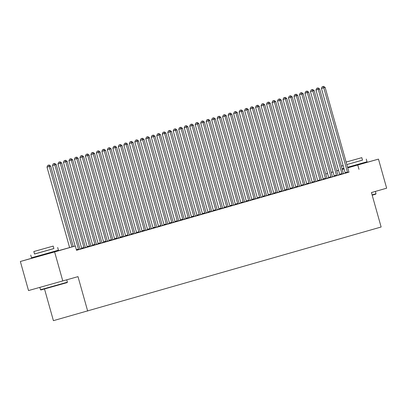 <?xml version="1.0" encoding="UTF-8"?>
<svg xmlns="http://www.w3.org/2000/svg" width="407" height="407" viewBox="0 0 407 407"><rect width="100%" height="100%" fill="white"/><g stroke="black" fill="none" stroke-linecap="round" stroke-linejoin="round"><path stroke-width="0.61" d="M361.029 164.021L347.726 167.796M52.432 252.452L37.79 256.568M325.559 178.892L325.544 178.724A1.119 0.57 74.4 0 0 325.473 178.312L301.806 94.114L303.179 93.722L326.846 177.915A1.119 0.57 74.4 0 0 326.999 178.307L321.494 179.853M320.07 180.464L320.06 180.296A1.119 0.57 74.4 0 0 319.983 179.884L296.316 95.686L297.69 95.294L321.357 179.492A1.119 0.57 74.4 0 0 321.51 179.879L316.005 181.425M312.25 182.499L310.516 182.997M306.761 184.076L305.026 184.569M301.272 185.648L299.537 186.141M295.782 187.22L294.047 187.719M292.623 188.329L292.613 188.161A1.119 0.57 74.4 0 0 292.536 187.749L268.874 103.551L270.243 103.159L293.91 187.352A1.119 0.57 74.4 0 0 294.063 187.744L288.558 189.291M287.133 189.901L287.123 189.733A1.119 0.57 74.4 0 0 287.047 189.321L263.385 105.123L264.754 104.731L288.421 188.929A1.119 0.57 74.4 0 0 288.573 189.316L283.069 190.863M279.319 191.936L277.579 192.435M273.83 193.513L272.095 194.007M268.34 195.085L266.605 195.579M262.851 196.657L261.116 197.156M261.202 197.324L255.627 198.728M254.202 199.338L254.187 199.171A1.119 0.57 74.4 0 0 254.116 198.758L230.448 114.56L231.822 114.169L255.489 198.367A1.119 0.57 74.4 0 0 255.642 198.753L250.137 200.3M246.383 201.373L244.648 201.872M240.893 202.951L239.158 203.444M235.404 204.523L233.669 205.016M229.914 206.095L228.179 206.593M226.755 207.204L226.745 207.036A1.119 0.57 74.4 0 0 226.668 206.624L203.001 122.426L204.375 122.034L228.042 206.232A1.119 0.57 74.4 0 0 228.195 206.619L222.69 208.165M221.266 208.776L221.255 208.608A1.119 0.57 74.4 0 0 221.179 208.196L197.512 123.998L198.886 123.606L222.553 207.804A1.119 0.57 74.4 0 0 222.705 208.191L217.201 209.737M213.446 210.811L211.711 211.309M207.957 212.388L206.222 212.881M202.467 213.96L200.732 214.453M196.978 215.532L195.243 216.031M195.335 216.198L189.754 217.603M188.329 218.213L188.319 218.045A1.119 0.57 74.4 0 0 188.248 217.633L164.581 133.435L165.949 133.043L189.616 217.241A1.119 0.57 74.4 0 0 189.769 217.628L184.264 219.175M180.515 220.248L178.78 220.747M175.025 221.825L173.29 222.319M169.536 223.397L167.801 223.896M164.046 224.969L162.312 225.468M162.398 225.636L156.822 227.04M156.909 227.213L151.333 228.612M147.578 229.685L145.843 230.184M142.089 231.262L140.354 231.756M136.599 232.835L134.865 233.333M131.11 234.407L129.375 234.905M129.462 235.073L123.886 236.477M122.461 237.088L122.451 236.92A1.119 0.57 74.4 0 0 122.375 236.508L98.708 152.31L100.081 151.918L123.748 236.116A1.119 0.57 74.4 0 0 123.901 236.508L118.396 238.049M114.642 239.123L112.907 239.621M109.152 240.7L107.417 241.193M103.663 242.272L101.928 242.77M98.173 243.844L96.439 244.342M96.53 244.51L90.949 245.914M89.525 246.525L89.515 246.357A1.119 0.57 74.4 0 0 89.443 245.945L65.776 161.752L67.145 161.355L90.812 245.553A1.119 0.57 74.4 0 0 90.965 245.945L85.465 247.487M81.71 248.56L79.975 249.059M325.737 173.982L327.543 173.463M331.227 172.41L333.033 171.891M336.716 170.838L338.522 170.319M342.206 169.261L344.012 168.747M44.511 288.99L53.409 320.66L381.13 227.004L371.443 192.552L386.65 188.192L378.479 159.122L347.741 167.857M87.683 311.09L77.996 276.638L28.521 290.562L20.35 261.492L37.77 256.502M321.52 179.904L323.234 179.421L321.515 179.894M339.708 174.817L343.467 173.591A1.119 0.57 74.4 0 1 343.315 173.199L319.648 89.001L315.959 90.044L339.626 174.237A1.119 0.57 74.4 0 1 339.697 174.654L339.713 174.827M312.255 182.55L310.536 183.043L312.255 182.565M331.049 177.32L332.56 176.877M299.562 186.192L301.277 185.714M298.112 186.757L298.102 186.589A1.119 0.57 74.4 0 0 298.026 186.177L274.359 101.979L275.732 101.587L299.399 185.78A1.119 0.57 74.4 0 0 299.552 186.172L301.277 185.694M288.583 189.341L290.298 188.858L288.583 189.331M306.776 184.254L310.602 183.17M279.319 191.987L277.605 192.48L279.319 192.002M298.102 186.589L294.907 187.658L299.628 186.314M266.631 195.635L268.345 195.151M266.626 195.625L268.34 195.131M257.361 198.28L255.647 198.769L257.366 198.295M273.84 193.691L277.594 192.465A1.119 0.57 74.4 0 1 277.442 192.073L253.775 107.875L250.091 108.918L273.753 193.111A1.119 0.57 74.4 0 1 273.83 193.529L273.84 193.701M244.673 201.923L246.388 201.44M244.668 201.918L246.388 201.424M265.176 196.194L266.692 195.752M233.694 205.072L235.409 204.589M232.244 205.632L232.229 205.464A1.119 0.57 74.4 0 0 232.158 205.052L208.491 120.854L209.864 120.462L233.532 204.655A1.119 0.57 74.4 0 0 233.684 205.047L235.409 204.568M222.715 208.216L224.43 207.733L222.71 208.206M240.908 203.129L244.663 201.903A1.119 0.57 74.4 0 1 244.51 201.511L220.843 117.313L217.155 118.356L240.822 202.549A1.119 0.57 74.4 0 1 240.893 202.966L240.908 203.139M213.451 210.862L211.737 211.355L213.451 210.877M232.229 205.464L229.039 206.532L233.755 205.189M200.758 214.509L202.472 214.026M199.308 215.069L199.298 214.901A1.119 0.57 74.4 0 0 199.221 214.489L175.559 130.291L176.928 129.899L200.595 214.092A1.119 0.57 74.4 0 0 200.748 214.484L202.472 214.006M189.784 217.653L191.494 217.17L189.779 217.643M207.972 212.566L211.726 211.34A1.119 0.57 74.4 0 1 211.574 210.948L187.907 126.75L184.218 127.793L207.885 211.986A1.119 0.57 74.4 0 1 207.962 212.403L207.972 212.576M180.515 220.299L178.8 220.792L180.52 220.314M199.298 214.901L196.103 215.969L200.824 214.626M167.826 223.947L169.541 223.463M166.377 224.506L166.361 224.338A1.119 0.57 74.4 0 0 166.29 223.926L142.623 139.728L143.997 139.336L167.659 223.529A1.119 0.57 74.4 0 0 167.811 223.921L169.536 223.443M156.848 227.091L158.562 226.607L156.843 227.081M175.035 222.003L178.79 220.777A1.119 0.57 74.4 0 1 178.637 220.385L154.975 136.187L151.287 137.23L174.949 221.423A1.119 0.57 74.4 0 1 175.025 221.84L175.035 222.013M147.583 229.736L145.864 230.23L147.583 229.752M166.361 224.338L163.171 225.407L167.888 224.064M134.89 233.384L136.604 232.901M134.885 233.374L136.604 232.88M123.911 236.528L125.626 236.045L123.906 236.518M143.529 231.049L145.859 230.214A1.119 0.57 74.4 0 1 145.706 229.823L122.039 145.63L118.351 146.668L142.018 230.861A1.119 0.57 74.4 0 1 142.089 231.278L141.214 231.7L143.529 231.049M114.647 239.174L112.932 239.667L114.647 239.189M133.44 233.944L134.951 233.501M101.954 242.821L103.668 242.338M100.504 243.381L100.493 243.213A1.119 0.57 74.4 0 0 100.417 242.801L76.755 158.603L78.124 158.211L101.791 242.404A1.119 0.57 74.4 0 0 101.943 242.796L103.668 242.318M90.98 245.965L92.689 245.482L90.975 245.955M110.592 240.491L112.922 239.652A1.119 0.57 74.4 0 1 112.77 239.26L89.102 155.067L85.414 156.105L109.081 240.298A1.119 0.57 74.4 0 1 109.157 240.715L108.277 241.137L110.592 240.491M81.71 248.611L79.996 249.104L81.715 248.626M100.493 243.213L97.298 244.281L102.02 242.938M76.511 250.249L80.062 249.232M52.417 252.386L75.315 245.996L76.526 250.3L349.023 172.146M345.197 173.209L343.513 173.682M339.703 174.745L338.003 175.219M334.213 176.277L332.499 176.755M331.033 177.152A1.119 0.57 74.4 0 0 330.962 176.74L328.647 177.386A1.119 0.57 74.4 0 1 328.719 177.798L326.989 178.291M83.15 248.351L85.475 247.517A1.119 0.57 74.4 0 1 85.322 247.125L61.661 162.927L57.972 163.97L81.634 248.163A1.119 0.57 74.4 0 1 81.71 248.58L80.835 248.998L83.15 248.351M103.678 242.455L107.433 241.224A1.119 0.57 74.4 0 1 107.28 240.832L83.613 156.639L79.925 157.677L103.592 241.875A1.119 0.57 74.4 0 1 103.668 242.287L103.678 242.46M85.49 247.537L87.205 247.054L85.485 247.532M116.081 238.914L118.412 238.08A1.119 0.57 74.4 0 1 118.259 237.688L94.592 153.49L90.903 154.533L114.57 238.726A1.119 0.57 74.4 0 1 114.647 239.138L113.767 239.56L116.081 238.914M96.469 244.393L98.179 243.91M95.014 244.953L95.004 244.785A1.119 0.57 74.4 0 0 94.933 244.373L71.266 160.175L72.634 159.783L96.301 243.981A1.119 0.57 74.4 0 0 96.454 244.368L98.179 243.895M109.157 240.746L107.443 241.239L109.157 240.761M136.615 233.018L140.369 231.787A1.119 0.57 74.4 0 1 140.217 231.395L116.55 147.202L112.861 148.24L136.528 232.438A1.119 0.57 74.4 0 1 136.599 232.85L136.615 233.023M118.422 238.1L120.136 237.617L118.422 238.095M149.018 229.477L151.348 228.642A1.119 0.57 74.4 0 1 151.195 228.251L127.528 144.053L123.84 145.096L147.507 229.289A1.119 0.57 74.4 0 1 147.578 229.701L146.703 230.123L149.018 229.477M129.401 234.956L131.115 234.473M127.951 235.516L127.94 235.348A1.119 0.57 74.4 0 0 127.864 234.936L104.197 150.738L105.571 150.346L129.238 234.544A1.119 0.57 74.4 0 0 129.39 234.931L131.115 234.457M140.379 231.807L142.094 231.324M140.374 231.802L142.094 231.308M169.546 223.58L173.301 222.349A1.119 0.57 74.4 0 1 173.148 221.957L149.486 137.764L145.798 138.802L169.465 223A1.119 0.57 74.4 0 1 169.536 223.412L169.546 223.585M151.358 228.663L153.073 228.179L151.353 228.658M181.954 220.039L184.279 219.205A1.119 0.57 74.4 0 1 184.127 218.813L160.46 134.615L156.776 135.658L180.438 219.851A1.119 0.57 74.4 0 1 180.515 220.263L179.64 220.686L181.954 220.039M162.337 225.519L164.052 225.035M162.332 225.509L164.046 225.015M175.025 221.871L173.311 222.364L175.03 221.886M202.483 214.143L206.237 212.912A1.119 0.57 74.4 0 1 206.084 212.52L182.417 128.327L178.729 129.365L202.396 213.563A1.119 0.57 74.4 0 1 202.472 213.975L202.483 214.148M184.295 219.225L186.004 218.742L184.29 219.22M214.886 210.602L217.216 209.768A1.119 0.57 74.4 0 1 217.063 209.376L193.396 125.178L189.708 126.221L213.375 210.414A1.119 0.57 74.4 0 1 213.446 210.826L212.571 211.248L214.886 210.602M195.268 216.081L196.983 215.598M193.818 216.641L193.808 216.473A1.119 0.57 74.4 0 0 193.732 216.061L170.07 131.863L171.439 131.471L195.106 215.669A1.119 0.57 74.4 0 0 195.258 216.056L196.983 215.578M207.962 212.434L206.247 212.927L207.962 212.449M235.419 204.706L239.174 203.475A1.119 0.57 74.4 0 1 239.021 203.083L215.354 118.89L211.665 119.928L235.332 204.126A1.119 0.57 74.4 0 1 235.404 204.538L235.419 204.711M217.226 209.788L218.941 209.305L217.221 209.778M247.822 201.165L250.152 200.33A1.119 0.57 74.4 0 1 250 199.939L226.333 115.741L222.644 116.784L246.311 200.977A1.119 0.57 74.4 0 1 246.383 201.389L245.507 201.811L247.822 201.165M228.205 206.644L229.919 206.161M228.2 206.634L229.919 206.14M240.898 202.996L239.179 203.49L240.898 203.012M268.35 195.268L272.105 194.037A1.119 0.57 74.4 0 1 271.952 193.646L248.29 109.452L244.602 110.49L268.264 194.688A1.119 0.57 74.4 0 1 268.34 195.101L268.35 195.274M250.163 200.351L251.877 199.868L250.157 200.341M280.759 191.728L283.084 190.893A1.119 0.57 74.4 0 1 282.931 190.501L259.264 106.303L255.576 107.346L279.243 191.539A1.119 0.57 74.4 0 1 279.319 191.951L278.439 192.374L280.759 191.728M261.141 197.207L262.856 196.723M261.136 197.197L262.851 196.703M272.12 194.058L273.835 193.574M272.115 194.053L273.83 193.559M301.287 185.831L305.041 184.6A1.119 0.57 74.4 0 1 304.889 184.208L281.222 100.015L277.533 101.053L301.2 185.246A1.119 0.57 74.4 0 1 301.277 185.663L301.287 185.836M283.099 190.914L284.808 190.43L283.094 190.903M313.69 182.29L316.02 181.456A1.119 0.57 74.4 0 1 315.868 181.064L292.201 96.866L288.512 97.909L312.179 182.102A1.119 0.57 74.4 0 1 312.25 182.514L311.375 182.936L313.69 182.29M294.073 187.769L295.787 187.286M294.073 187.759L295.787 187.266M306.766 184.122L305.052 184.615L306.766 184.137M334.223 176.394L338.049 175.305M316.03 181.476L317.745 180.993L316.025 181.466M345.197 173.245L348.957 172.019A1.119 0.57 74.4 0 1 348.804 171.627L325.137 87.429L321.449 88.472L345.116 172.665A1.119 0.57 74.4 0 1 345.187 173.077L345.202 173.25M327.009 178.332L328.724 177.849M327.004 178.322L328.724 177.828M344.052 168.885L342.241 169.393M338.553 170.421L336.742 170.925M333.053 171.958L331.242 172.461M327.554 173.494L325.742 173.998M361.024 163.996L378.479 159.122M62.79 280.993L54.619 251.923L20.35 261.492M358.994 169.358L357.784 165.054M75.315 245.996L54.619 251.923M71.927 246.942L49.308 166.468L50.682 166.076L73.301 246.556M69.612 247.588L46.993 167.114L49.308 166.468L48.631 165.145L49.181 164.988L47.705 165.405L48.631 165.145M47.705 165.405L46.993 167.114M50.682 166.076L49.181 164.988M78.546 249.669L78.536 249.506A1.119 0.57 74.4 0 0 78.465 249.089L54.797 164.896L56.171 164.504L79.833 248.697A1.119 0.57 74.4 0 0 79.986 249.089L80.067 249.237M75.112 246.052L52.483 165.542L54.797 164.896L54.121 163.573L54.67 163.416L53.195 163.828L54.121 163.573M53.195 163.828L52.483 165.542M56.171 164.504L54.67 163.416M84.035 248.097L84.025 247.929A1.119 0.57 74.4 0 0 83.954 247.517L60.287 163.324L59.61 161.996L60.16 161.844L58.684 162.256L59.61 161.996M58.684 162.256L57.972 163.97M61.661 162.927L60.16 161.844M67.18 282.59L40.909 289.977L40.496 289.743L67.409 282.178L67.18 282.59M34.509 253.988L53.892 248.54M30.749 255.072L31.507 257.768L41.412 255.021L58.425 250.198L57.667 247.507M53.2 246.093L53.897 248.565L41.651 252.04L34.519 254.014L33.822 251.536L53.2 246.093L33.822 251.536M38.141 250.315L49.756 247.059L38.141 250.315M372.1 194.877L376.007 193.747L375.778 194.164L372.191 195.197M376.007 193.747L375.356 191.427M346.113 162.067L361.798 157.662L362.495 160.139L346.82 164.57L362.489 160.109M343.106 165.557L341.31 166.071M347.578 167.277L367.022 161.772L366.264 159.081M361.798 157.662L346.108 162.047M343.121 165.583L342.419 163.11M342.078 168.803L343.89 168.305M341.32 166.112L343.132 165.613M89.515 246.357L87.2 247.003A1.119 0.57 74.4 0 0 87.123 246.591L63.461 162.398L65.776 161.752L65.1 160.424L65.649 160.266L64.174 160.684L65.1 160.424M64.174 160.684L63.461 162.398M67.145 161.355L65.649 160.266M95.004 244.785L92.689 245.431A1.119 0.57 74.4 0 0 92.613 245.019L68.946 160.821L71.266 160.175L70.589 158.852L71.139 158.694L69.663 159.112L70.589 158.852M69.663 159.112L68.946 160.821M72.634 159.783L71.139 158.694M98.179 243.859A1.119 0.57 74.4 0 0 98.102 243.447L74.435 159.249L76.755 158.603L76.078 157.28L76.628 157.122L75.153 157.54L76.078 157.28M75.153 157.54L74.435 159.249M78.124 158.211L76.628 157.122M105.993 241.809L105.983 241.641A1.119 0.57 74.4 0 0 105.906 241.229L82.245 157.031L81.568 155.708L82.112 155.55L80.642 155.967L81.568 155.708M80.642 155.967L79.925 157.677M83.613 156.639L82.112 155.55M111.482 240.232L111.472 240.069A1.119 0.57 74.4 0 0 111.396 239.652L87.729 155.459L87.057 154.136L87.602 153.978L86.126 154.39L87.057 154.136M86.126 154.39L85.414 156.105M89.102 155.067L87.602 153.978M116.972 238.66L116.962 238.492A1.119 0.57 74.4 0 0 116.885 238.08L93.218 153.887L92.542 152.559L93.091 152.406L91.616 152.818L92.542 152.559M91.616 152.818L90.903 154.533M94.592 153.49L93.091 152.406M122.451 236.92L120.131 237.566A1.119 0.57 74.4 0 0 120.06 237.154L96.393 152.961L98.708 152.31L98.031 150.987L98.58 150.829L97.105 151.246L98.031 150.987M97.105 151.246L96.393 152.961M100.081 151.918L98.58 150.829M127.94 235.348L125.621 235.994A1.119 0.57 74.4 0 0 125.549 235.582L101.882 151.384L104.197 150.738L103.52 149.415L104.07 149.257L102.595 149.674L103.52 149.415M102.595 149.674L101.882 151.384M105.571 150.346L104.07 149.257M133.43 233.776A1.119 0.57 74.4 0 0 133.354 233.364L109.687 149.166L111.06 148.774L134.727 232.967A1.119 0.57 74.4 0 0 134.88 233.359L134.956 233.506M131.11 234.422A1.119 0.57 74.4 0 0 131.039 234.01L107.372 149.812L109.687 149.166L109.01 147.843L109.559 147.685L108.084 148.102L109.01 147.843M108.084 148.102L107.372 149.812M111.06 148.774L109.559 147.685M138.929 232.372L138.914 232.204A1.119 0.57 74.4 0 0 138.843 231.792L115.176 147.593L114.499 146.271L115.049 146.113L113.573 146.53L114.499 146.271M113.573 146.53L112.861 148.24M116.55 147.202L115.049 146.113M144.419 230.794L144.404 230.632A1.119 0.57 74.4 0 0 144.332 230.214L120.665 146.021L119.989 144.699L120.538 144.541L119.063 144.953L119.989 144.699M119.063 144.953L118.351 146.668M122.039 145.63L120.538 144.541M149.908 229.222L149.893 229.055A1.119 0.57 74.4 0 0 149.822 228.642L126.155 144.449L125.478 143.122L126.028 142.969L124.552 143.381L125.478 143.122M124.552 143.381L123.84 145.096M127.528 144.053L126.028 142.969M155.398 227.65L155.382 227.482A1.119 0.57 74.4 0 0 155.311 227.07L131.644 142.872L133.018 142.481L156.685 226.679A1.119 0.57 74.4 0 0 156.837 227.065L156.914 227.218M155.382 227.482L153.068 228.129A1.119 0.57 74.4 0 0 152.996 227.717L129.329 143.523L131.644 142.872L130.968 141.55L131.517 141.392L130.042 141.809L130.968 141.55M130.042 141.809L129.329 143.523M133.018 142.481L131.517 141.392M160.887 226.078L160.872 225.91A1.119 0.57 74.4 0 0 160.801 225.498L137.134 141.3L138.507 140.908L162.174 225.107A1.119 0.57 74.4 0 0 162.327 225.493L162.403 225.646M160.872 225.91L158.557 226.557A1.119 0.57 74.4 0 0 158.486 226.144L134.819 141.946L137.134 141.3L136.457 139.977L137.006 139.82L135.531 140.237L136.457 139.977M135.531 140.237L134.819 141.946M138.507 140.908L137.006 139.82M164.046 224.985A1.119 0.57 74.4 0 0 163.975 224.572L140.308 140.374L142.623 139.728L141.946 138.405L142.496 138.248L141.02 138.665L141.946 138.405M141.02 138.665L140.308 140.374M143.997 139.336L142.496 138.248M171.861 222.934L171.851 222.766A1.119 0.57 74.4 0 0 171.779 222.349L148.112 138.156L147.436 136.833L147.985 136.676L146.51 137.093L147.436 136.833M146.51 137.093L145.798 138.802M149.486 137.764L147.985 136.676M177.35 221.357L177.34 221.194A1.119 0.57 74.4 0 0 177.269 220.777L153.602 136.584L152.925 135.261L153.475 135.104L151.999 135.516L152.925 135.261M151.999 135.516L151.287 137.23M154.975 136.187L153.475 135.104M182.84 219.785L182.829 219.617A1.119 0.57 74.4 0 0 182.758 219.205L159.091 135.012L158.415 133.684L158.964 133.532L157.489 133.944L158.415 133.684M157.489 133.944L156.776 135.658M160.46 134.615L158.964 133.532M188.319 218.045L186.004 218.691A1.119 0.57 74.4 0 0 185.928 218.279L162.261 134.086L164.581 133.435L163.904 132.112L164.453 131.954L162.978 132.372L163.904 132.112M162.978 132.372L162.261 134.086M165.949 133.043L164.453 131.954M193.808 216.473L191.494 217.119A1.119 0.57 74.4 0 0 191.417 216.707L167.75 132.509L170.07 131.863L169.393 130.54L169.943 130.382L168.467 130.8L169.393 130.54M168.467 130.8L167.75 132.509M171.439 131.471L169.943 130.382M196.983 215.547A1.119 0.57 74.4 0 0 196.907 215.135L173.24 130.937L175.559 130.291L174.883 128.968L175.427 128.81L173.957 129.228L174.883 128.968M173.957 129.228L173.24 130.937M176.928 129.899L175.427 128.81M204.797 213.497L204.787 213.329A1.119 0.57 74.4 0 0 204.711 212.912L181.044 128.719L180.372 127.396L180.917 127.238L179.441 127.656L180.372 127.396M179.441 127.656L178.729 129.365M182.417 128.327L180.917 127.238M210.287 211.92L210.277 211.757A1.119 0.57 74.4 0 0 210.2 211.34L186.533 127.147L185.857 125.824L186.406 125.666L184.931 126.078L185.857 125.824M184.931 126.078L184.218 127.793M187.907 126.75L186.406 125.666M215.776 210.348L215.766 210.18A1.119 0.57 74.4 0 0 215.69 209.768L192.023 125.575L191.346 124.247L191.895 124.089L190.42 124.506L191.346 124.247M190.42 124.506L189.708 126.221M193.396 125.178L191.895 124.089M221.255 208.608L218.935 209.254A1.119 0.57 74.4 0 0 218.864 208.842L195.197 124.644L197.512 123.998L196.835 122.675L197.385 122.517L195.909 122.934L196.835 122.675M195.909 122.934L195.197 124.644M198.886 123.606L197.385 122.517M226.745 207.036L224.425 207.682A1.119 0.57 74.4 0 0 224.354 207.27L200.687 123.072L203.001 122.426L202.325 121.103L202.874 120.945L201.399 121.362L202.325 121.103M201.399 121.362L200.687 123.072M204.375 122.034L202.874 120.945M229.914 206.11A1.119 0.57 74.4 0 0 229.843 205.698L206.176 121.5L208.491 120.854L207.814 119.531L208.364 119.373L206.888 119.79L207.814 119.531M206.888 119.79L206.176 121.5M209.864 120.462L208.364 119.373M237.734 204.06L237.719 203.892A1.119 0.57 74.4 0 0 237.647 203.475L213.98 119.282L213.304 117.959L213.853 117.801L212.378 118.218L213.304 117.959M212.378 118.218L211.665 119.928M215.354 118.89L213.853 117.801M243.223 202.483L243.208 202.32A1.119 0.57 74.4 0 0 243.137 201.903L219.47 117.709L218.793 116.387L219.342 116.229L217.867 116.641L218.793 116.387M217.867 116.641L217.155 118.356M220.843 117.313L219.342 116.229M248.713 200.91L248.697 200.743A1.119 0.57 74.4 0 0 248.626 200.33L224.959 116.137L224.282 114.81L224.832 114.652L223.357 115.069L224.282 114.81M223.357 115.069L222.644 116.784M226.333 115.741L224.832 114.652M254.187 199.171L251.872 199.817A1.119 0.57 74.4 0 0 251.801 199.405L228.134 115.206L230.448 114.56L229.772 113.238L230.321 113.08L228.846 113.497L229.772 113.238M228.846 113.497L228.134 115.206M231.822 114.169L230.321 113.08M259.691 197.766L259.676 197.599A1.119 0.57 74.4 0 0 259.605 197.186L235.938 112.988L237.312 112.597L260.973 196.79A1.119 0.57 74.4 0 0 261.126 197.181L261.208 197.329M259.676 197.599L257.361 198.245A1.119 0.57 74.4 0 0 257.29 197.833L233.623 113.634L235.938 112.988L235.261 111.666L235.811 111.508L234.335 111.925L235.261 111.666M234.335 111.925L233.623 113.634M237.312 112.597L235.811 111.508M265.166 196.026A1.119 0.57 74.4 0 0 265.094 195.614L241.427 111.416L242.801 111.025L266.463 195.218A1.119 0.57 74.4 0 0 266.616 195.609L266.697 195.757M262.851 196.673A1.119 0.57 74.4 0 0 262.78 196.26L239.113 112.062L241.427 111.416L240.751 110.094L241.3 109.936L239.825 110.353L240.751 110.094M239.825 110.353L239.113 112.062M242.801 111.025L241.3 109.936M270.665 194.622L270.655 194.454A1.119 0.57 74.4 0 0 270.584 194.037L246.917 109.844L246.24 108.521L246.79 108.364L245.314 108.781L246.24 108.521M245.314 108.781L244.602 110.49M248.29 109.452L246.79 108.364M276.155 193.045L276.144 192.882A1.119 0.57 74.4 0 0 276.073 192.465L252.406 108.272L251.73 106.949L252.279 106.792L250.804 107.204L251.73 106.949M250.804 107.204L250.091 108.918M253.775 107.875L252.279 106.792M281.644 191.473L281.634 191.305A1.119 0.57 74.4 0 0 281.563 190.893L257.896 106.7L257.219 105.372L257.768 105.215L256.293 105.632L257.219 105.372M256.293 105.632L255.576 107.346M259.264 106.303L257.768 105.215M287.123 189.733L284.808 190.379A1.119 0.57 74.4 0 0 284.732 189.967L261.065 105.769L263.385 105.123L262.708 103.8L263.258 103.643L261.782 104.06L262.708 103.8M261.782 104.06L261.065 105.769M264.754 104.731L263.258 103.643M292.613 188.161L290.298 188.807A1.119 0.57 74.4 0 0 290.222 188.395L266.554 104.197L268.874 103.551L268.198 102.228L268.742 102.071L267.272 102.488L268.198 102.228M267.272 102.488L266.554 104.197M270.243 103.159L268.742 102.071M295.787 187.235A1.119 0.57 74.4 0 0 295.711 186.823L272.044 102.625L274.359 101.979L273.687 100.656L274.232 100.498L272.756 100.916L273.687 100.656M272.756 100.916L272.044 102.625M275.732 101.587L274.232 100.498M303.602 185.185L303.591 185.017A1.119 0.57 74.4 0 0 303.515 184.6L279.848 100.407L279.171 99.084L279.721 98.926L278.246 99.344L279.171 99.084M278.246 99.344L277.533 101.053M281.222 100.015L279.721 98.926M309.091 183.608L309.081 183.44A1.119 0.57 74.4 0 0 309.005 183.028L285.338 98.835L286.711 98.438L310.378 182.636A1.119 0.57 74.4 0 0 310.531 183.028L310.607 183.175M306.776 184.264L306.761 184.091A1.119 0.57 74.4 0 0 306.69 183.674L283.023 99.481L285.338 98.835L284.661 97.512L285.21 97.354L283.735 97.766L284.661 97.512M283.735 97.766L283.023 99.481M286.711 98.438L285.21 97.354M314.58 182.036L314.57 181.868A1.119 0.57 74.4 0 0 314.494 181.456L290.827 97.263L290.15 95.935L290.7 95.777L289.224 96.194L290.15 95.935M289.224 96.194L288.512 97.909M292.201 96.866L290.7 95.777M320.06 180.296L317.74 180.942A1.119 0.57 74.4 0 0 317.669 180.53L294.002 96.332L296.316 95.686L295.64 94.363L296.189 94.205L294.714 94.622L295.64 94.363M294.714 94.622L294.002 96.332M297.69 95.294L296.189 94.205M325.544 178.724L323.229 179.37A1.119 0.57 74.4 0 0 323.158 178.958L299.491 94.76L301.806 94.114L301.129 92.791L301.679 92.633L300.203 93.05L301.129 92.791M300.203 93.05L299.491 94.76M303.179 93.722L301.679 92.633M330.962 176.74L307.295 92.542L308.669 92.15L332.336 176.343A1.119 0.57 74.4 0 0 332.488 176.735L332.565 176.882M328.647 177.386L304.98 93.188L307.295 92.542L306.619 91.219L307.168 91.061L305.693 91.478L306.619 91.219M305.693 91.478L304.98 93.188M308.669 92.15L307.168 91.061M336.538 175.748L336.523 175.58A1.119 0.57 74.4 0 0 336.452 175.163L312.785 90.97L314.158 90.578L337.825 174.771A1.119 0.57 74.4 0 0 337.978 175.163L338.054 175.31M334.223 176.399L334.208 176.226A1.119 0.57 74.4 0 0 334.137 175.809L310.47 91.616L312.785 90.97L312.108 89.647L312.657 89.489L311.182 89.901L312.108 89.647M311.182 89.901L310.47 91.616M314.158 90.578L312.657 89.489M342.028 174.171L342.012 174.003A1.119 0.57 74.4 0 0 341.941 173.591L318.274 89.398L317.597 88.075L318.147 87.917L316.671 88.329L317.597 88.075M316.671 88.329L315.959 90.044M319.648 89.001L318.147 87.917M347.517 172.599L347.502 172.431A1.119 0.57 74.4 0 0 347.43 172.019L323.763 87.826L323.087 86.498L323.636 86.34L322.161 86.757L323.087 86.498M322.161 86.757L321.449 88.472M325.137 87.429L323.636 86.34M78.536 249.506L76.465 250.081M78.465 249.089L76.353 249.679M84.025 247.929L81.71 248.58M83.954 247.517L81.634 248.163M89.443 245.945L87.123 246.591M94.933 244.373L92.613 245.019M100.417 242.801L98.102 243.447M105.983 241.641L103.668 242.287M105.906 241.229L103.592 241.875M111.472 240.069L109.157 240.715M111.396 239.652L109.081 240.298M116.962 238.492L114.647 239.138M116.885 238.08L114.57 238.726M122.375 236.508L120.06 237.154M127.864 234.936L125.549 235.582M133.354 233.364L131.039 234.01M138.914 232.204L136.599 232.85M138.843 231.792L136.528 232.438M144.404 230.632L142.089 231.278M144.332 230.214L142.018 230.861M149.893 229.055L147.578 229.701M149.822 228.642L147.507 229.289M155.311 227.07L152.996 227.717M160.801 225.498L158.486 226.144M166.29 223.926L163.975 224.572M171.851 222.766L169.536 223.412M171.779 222.349L169.465 223M177.34 221.194L175.025 221.84M177.269 220.777L174.949 221.423M182.829 219.617L180.515 220.263M182.758 219.205L180.438 219.851M188.248 217.633L185.928 218.279M193.732 216.061L191.417 216.707M199.221 214.489L196.907 215.135M204.787 213.329L202.472 213.975M204.711 212.912L202.396 213.563M210.277 211.757L207.962 212.403M210.2 211.34L207.885 211.986M215.766 210.18L213.446 210.826M215.69 209.768L213.375 210.414M221.179 208.196L218.864 208.842M226.668 206.624L224.354 207.27M232.158 205.052L229.843 205.698M237.719 203.892L235.404 204.538M237.647 203.475L235.332 204.126M243.208 202.32L240.893 202.966M243.137 201.903L240.822 202.549M248.697 200.743L246.383 201.389M248.626 200.33L246.311 200.977M254.116 198.758L251.801 199.405M259.605 197.186L257.29 197.833M265.094 195.614L262.78 196.26M270.655 194.454L268.34 195.101M270.584 194.037L268.264 194.688M276.144 192.882L273.83 193.529M276.073 192.465L273.753 193.111M281.634 191.305L279.319 191.951M281.563 190.893L279.243 191.539M287.047 189.321L284.732 189.967M292.536 187.749L290.222 188.395M298.026 186.177L295.711 186.823M303.591 185.017L301.277 185.663M303.515 184.6L301.2 185.246M309.081 183.44L306.761 184.091M309.005 183.028L306.69 183.674M314.57 181.868L312.25 182.514M314.494 181.456L312.179 182.102M319.983 179.884L317.669 180.53M325.473 178.312L323.158 178.958M336.523 175.58L334.208 176.226M336.452 175.163L334.137 175.809M342.012 174.003L339.697 174.654M341.941 173.591L339.626 174.237M347.502 172.431L345.187 173.077M347.43 172.019L345.116 172.665M66.758 279.858L67.409 282.178M52.294 251.958L52.442 252.477M37.653 256.074L37.795 256.593M39.835 287.403L40.496 289.743M360.892 163.533L361.04 164.046"/></g></svg>
